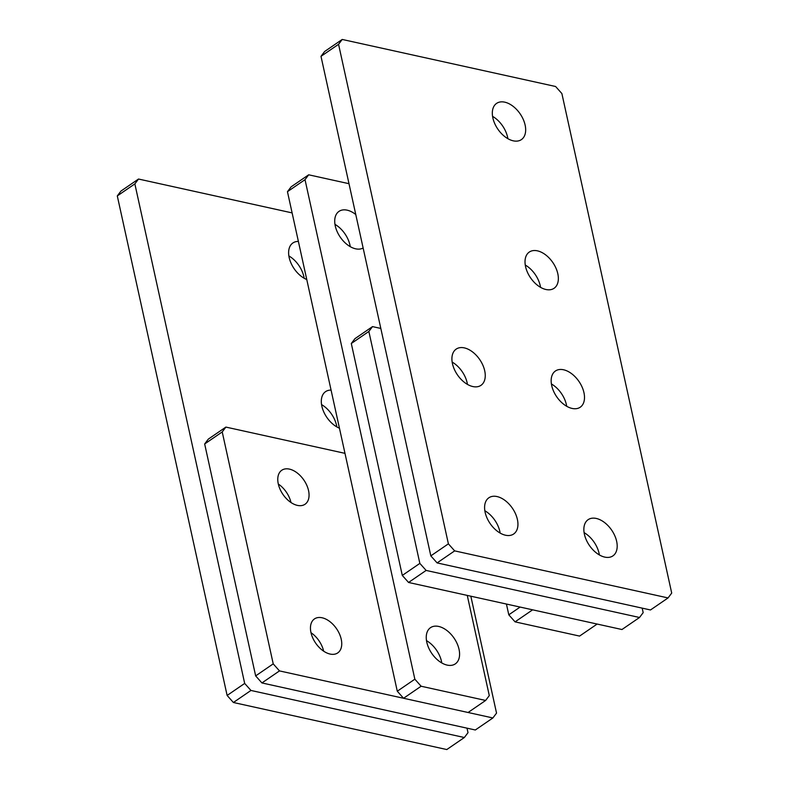 <?xml version="1.0" encoding="UTF-8"?>
<svg xmlns="http://www.w3.org/2000/svg" width="789" height="789" viewBox="0 0 789 789"><rect width="100%" height="100%" fill="white"/><g stroke="black" fill="none" stroke-linecap="round" stroke-linejoin="round"><path stroke-width="1.18" d="M467.256 595.409L489.288 695.602L485.629 700.454L468.074 712.497L403.554 698.265L421.119 686.233L485.629 700.454M355.78 214.539A21.954 13.512 55.6 0 0 338.984 211.383A21.954 13.512 55.6 0 0 338.412 234.155A21.954 13.512 55.6 0 0 359.666 249.077A21.954 13.512 55.6 0 0 363.137 248.002M350.257 246.661A21.954 13.512 55.6 0 0 334.96 224.352M287.452 191.688L305.018 179.655L308.677 174.803L291.111 186.835L287.452 191.688L397.281 691.223L403.554 698.265M421.119 686.233L414.846 679.191L397.281 691.223M451.19 665.364A21.954 13.512 55.6 0 0 455.322 663.874A21.954 13.512 55.6 0 0 454.06 638.133A21.954 13.512 55.6 0 0 430.508 627.669A21.954 13.512 55.6 0 0 429.936 650.432A21.954 13.512 55.6 0 0 451.19 665.364M441.781 662.947A21.954 13.512 55.6 0 0 426.494 640.629A21.954 13.512 55.6 0 1 441.781 662.947M305.018 179.655L414.846 679.191M348.994 183.699L308.677 174.803M515.069 621.86L532.624 609.828L597.145 624.05L579.58 636.082L515.069 621.86L508.797 614.818L506.43 604.049M520.109 607.066L508.797 614.818M310.984 632.699A20.603 12.683 -124.4 0 1 323.648 651.172M322.109 617.777A20.603 12.683 -124.4 0 1 339.457 633.912A20.603 12.683 -124.4 0 1 337.741 652.907A20.603 12.683 -124.4 0 1 315.639 643.084A20.603 12.683 -124.4 0 1 314.456 618.921A20.603 12.683 -124.4 0 1 322.109 617.777M278.3 484.022A20.603 12.683 -124.4 0 1 290.963 502.504M289.425 469.11A20.603 12.683 -124.4 0 1 306.773 485.245A20.603 12.683 -124.4 0 1 305.057 504.24A20.603 12.683 -124.4 0 1 282.955 494.417A20.603 12.683 -124.4 0 1 281.772 470.254A20.603 12.683 -124.4 0 1 289.425 469.11M344.99 453.35L225.881 427.086L208.316 439.118L204.667 443.97L222.222 431.938L273.221 663.865L255.656 675.897L261.928 682.939L475.323 729.993L492.888 717.96L279.484 670.906L261.928 682.939M204.667 443.97L255.656 675.897M492.888 717.96L496.537 713.108L470.836 596.198M222.222 431.938L225.881 427.086M279.484 670.906L273.221 663.865M380.821 328.441L372.516 326.607L354.951 338.649L351.302 343.501L402.291 575.428L408.564 582.469L621.959 629.523L639.514 617.491L643.173 612.639L642.187 608.141M351.302 343.501L368.857 331.459L419.847 563.395L402.291 575.428M408.564 582.469L426.119 570.427L639.514 617.491M419.847 563.395L426.119 570.427M372.516 326.607L368.857 331.459M467.009 728.168L468.005 732.665L464.346 737.518L446.791 749.55L233.396 702.496L250.951 690.454L464.346 737.518M298.39 241.424A21.954 13.512 55.6 0 0 292.887 242.973A21.954 13.512 55.6 0 0 290.372 261.553A21.954 13.512 55.6 0 0 306.773 279.533M304.159 278.251A21.954 13.512 55.6 0 0 288.863 255.942M117.295 195.919L134.85 183.886L138.509 179.034L120.944 191.066L117.295 195.919L227.124 695.454L233.396 702.496M250.951 690.454L244.679 683.422L227.124 695.454M331.074 390.101A21.954 13.512 55.6 0 0 325.571 391.64A21.954 13.512 55.6 0 0 323.066 410.221A21.954 13.512 55.6 0 0 339.457 428.2M336.844 426.918A21.954 13.512 55.6 0 0 321.557 404.609M134.85 183.886L244.679 683.422M292.117 212.902L138.509 179.034M464.336 347.89A21.954 13.512 55.6 0 0 456.17 349.113A21.954 13.512 55.6 0 0 457.433 374.854A21.954 13.512 55.6 0 0 480.984 385.328A21.954 13.512 55.6 0 0 482.819 365.09A21.954 13.512 55.6 0 0 464.336 347.89M497.021 496.557A21.954 13.512 55.6 0 0 488.864 497.78A21.954 13.512 55.6 0 0 490.117 523.531A21.954 13.512 55.6 0 0 513.678 533.995A21.954 13.512 55.6 0 0 515.503 513.757A21.954 13.512 55.6 0 0 497.021 496.557M608.802 557.369A21.954 13.512 55.6 0 0 612.925 555.88A21.954 13.512 55.6 0 0 611.672 530.139A21.954 13.512 55.6 0 0 588.121 519.675A21.954 13.512 55.6 0 0 587.549 542.438A21.954 13.512 55.6 0 0 608.802 557.369M576.118 408.692A21.954 13.512 55.6 0 0 580.24 407.213A21.954 13.512 55.6 0 0 578.978 381.472A21.954 13.512 55.6 0 0 555.426 370.998A21.954 13.512 55.6 0 0 554.854 393.77A21.954 13.512 55.6 0 0 576.118 408.692M549.963 289.76A21.954 13.512 55.6 0 0 554.095 288.271A21.954 13.512 55.6 0 0 552.833 262.53A21.954 13.512 55.6 0 0 529.281 252.066A21.954 13.512 55.6 0 0 528.709 274.828A21.954 13.512 55.6 0 0 549.963 289.76M517.278 141.083A21.954 13.512 55.6 0 0 521.401 139.604A21.954 13.512 55.6 0 0 520.148 113.863A21.954 13.512 55.6 0 0 496.587 103.389A21.954 13.512 55.6 0 0 496.015 126.161A21.954 13.512 55.6 0 0 517.278 141.083M454.661 550.88L668.056 597.934L671.705 593.081L561.876 93.546L555.604 86.504L342.209 39.45L338.56 44.302L448.389 543.838L454.661 550.88L437.096 562.912L650.491 609.966L668.056 597.934M467.443 384.391A21.954 13.512 55.6 0 0 452.156 362.082M500.137 533.058A21.954 13.512 55.6 0 0 484.841 510.749M599.384 554.953A21.954 13.512 55.6 0 0 584.097 532.634M566.699 406.276A21.954 13.512 55.6 0 0 551.412 383.967M540.544 287.344A21.954 13.512 55.6 0 0 525.257 265.025M507.86 138.667A21.954 13.512 55.6 0 0 492.573 116.358M342.209 39.45L324.654 51.482L320.995 56.335L430.824 555.87L437.096 562.912M320.995 56.335L338.56 44.302M448.389 543.838L430.824 555.87"/></g></svg>
